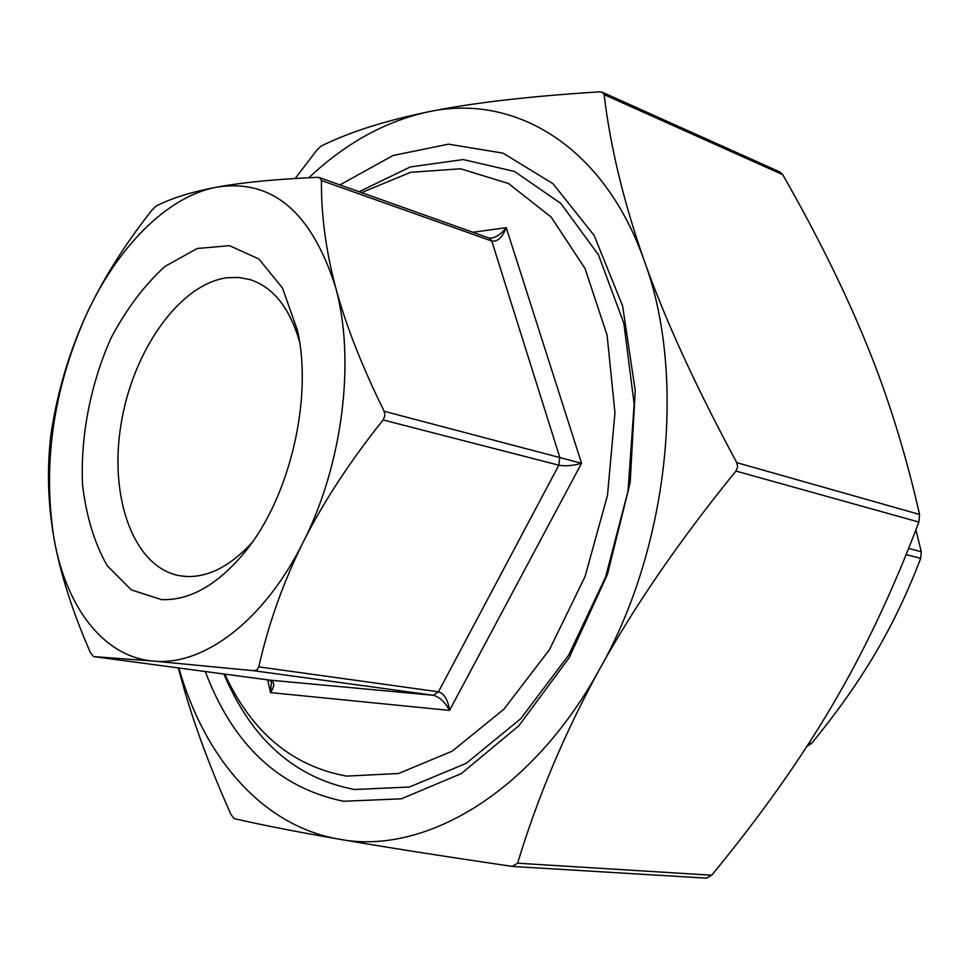 <?xml version="1.0" encoding="UTF-8"?>
<svg xmlns="http://www.w3.org/2000/svg" width="970" height="970" viewBox="0 0 970 970"><rect width="100%" height="100%" fill="white"/><g stroke="black" fill="none" stroke-linecap="round" stroke-linejoin="round"><path stroke-width="1.45" d="M295.195 178.492L316.875 150.107L320.997 146.155C348.97 132.235 384.738 120.801 428.303 111.841C471.626 102.953 528.747 96.297 599.642 91.859L602.346 92.259L604.14 94.611C610.312 146.797 623.698 202.196 644.286 260.809C664.874 319.203 695.708 386.484 736.763 462.654L737.636 466.946L735.903 471.056C679.776 540.181 634.404 606.104 599.787 668.839C565.207 731.732 537.817 796.515 517.616 863.203L512.233 866.416C439.786 855.734 381.986 846.64 338.857 839.135C295.474 831.581 260.566 824.73 234.146 818.595L230.921 814.473C207.059 760.868 189.55 712.029 178.395 667.93M706.451 878.117L711.713 875.219C759.486 817.237 799.498 760.916 831.751 706.245C864.015 651.828 893.055 590.427 918.881 522.054L919.572 514.452C905.604 452.941 887.853 395.99 866.343 343.598C844.821 290.867 816.946 234.558 782.729 174.673L780.219 172.126L602.346 92.259M178.88 667.99C204.149 757.061 261.742 825.749 338.857 839.135C423.575 855.758 531.645 793.448 599.787 668.839C669.251 546.134 686.602 374.65 644.286 260.809C603.498 144.748 513.591 93.217 428.303 111.841C385.49 121.153 345.684 143.111 308.86 177.74M384.168 411.292L384.908 415.706L383.101 419.949C349.879 461.514 323.216 502.29 303.113 542.303C283.216 582.4 268.447 623.916 258.796 666.875L256.977 669.87L253.703 670.706L153.224 661.067L93.544 656.581L90.307 652.398C72.326 611.233 60.213 573.149 53.944 538.144C47.882 503.103 46.851 468.934 50.852 435.627L51.871 428.449C58.236 389.443 69.391 352.255 85.324 316.911C101.45 281.639 123.554 246.174 151.635 210.502L155.94 206.173C171.144 198.256 191.563 191.89 217.231 187.077C243.021 182.348 276.414 179.098 317.408 177.34L319.457 177.607L321.47 180.529C321.07 214.37 325.762 249.933 335.559 287.217C345.562 324.489 361.762 365.86 384.168 411.292L581.551 463.296L506.243 227.671C501.648 233.685 496.64 237.189 491.232 238.196L489.244 238.087L491.766 241.021C497.549 241.942 502.375 237.492 506.243 227.671L472.899 232.266M383.101 419.949L558.841 465.2C565.231 466.376 572.809 465.745 581.551 463.296L449.522 710.404C447.97 699.843 444.284 693.635 438.452 691.792L258.796 666.875M303.113 542.303C342.846 464.339 355.723 359.579 335.559 287.217C311.625 212.078 272.182 178.698 217.231 187.077C166.658 196.207 116.388 248.138 85.324 316.911C53.035 390.849 42.583 464.594 53.944 538.144C65.778 606.456 102.978 656.836 153.224 661.067C202.96 666.414 264.01 621.224 303.113 542.303M271.43 681.934L270.533 692.604C275.056 685.729 274.752 681.57 269.611 680.115L93.544 656.581M253.703 670.706L433.36 695.284C439.495 696.896 444.878 701.94 449.522 710.404L270.533 692.604L267.659 679.861M806.931 746.342L811.453 743.529C836.298 713.314 857.456 683.498 874.928 654.059C892.303 624.644 907.556 592.743 920.675 558.356L921.282 551.748L915.922 529.802M224.761 674.126C251.691 732.229 292.31 766.215 346.605 776.109L398.549 773.514L452.238 751.156L503.891 709.215L549.444 649.718L585.019 576.616L607.475 495.452L614.956 412.771L607.087 335.171L585.031 268.484L551.142 217.074L508.535 183.524L460.592 168.78L410.613 172.32L361.567 192.606M251.994 542.618C230.654 565.789 208.987 577.089 186.992 576.532L179.935 575.792C133.763 567.705 108.858 497.78 120.995 424.484C132.623 351.152 179.232 284.174 226.944 277.772L238.596 277.432L249.884 279.542C273.055 286.987 289.594 307.623 299.5 341.452M161.517 599.618C190.193 600.648 218.201 584.534 245.531 551.263C289.727 497.004 312.849 399.131 297.584 330.831L282.512 288.09L258.905 258.99L229.466 245.665L197.177 248.502L164.997 266.41C144.445 285.059 126.488 308.896 111.101 337.899C90.574 383.817 80.377 436.051 82.535 484.745C86.221 516.088 94.405 543.03 107.1 565.595L131.362 589.93L161.517 599.618M359.106 191.733L410.274 166.949L463.102 159.553L514.476 171.435L560.854 203.433L598.478 254.892L623.843 323.289L634.174 404.114L628.002 491.184L605.522 577.259L568.675 655.126L520.841 718.612L466.255 763.317L409.425 787.01L354.486 789.531C294.953 777.976 251.448 739.479 223.949 674.017M339.936 184.906L393.044 155.491L448.504 144.166L503.078 153.163L552.985 183.706L594.137 235.419L622.607 305.914L635.229 390.534L630.173 482.66L607.487 574.373L569.184 657.696L518.914 725.718L461.332 773.575L401.362 798.807L343.513 801.269C278.972 787.919 232.885 744.669 205.276 671.519M919.572 514.452L736.763 462.654M735.903 471.056L918.881 522.054M604.14 94.611L782.729 174.673M711.713 875.219L517.616 863.203M269.405 680.091L433.36 695.284L438.452 691.792L558.841 465.2L559.738 457.209L491.766 241.021L321.47 180.529M921.282 551.748L908.599 548.426M906.113 554.61L920.675 558.356M811.453 743.529L808.968 743.178M512.79 866.477L706.79 878.165M319.457 177.607L489.244 238.087M93.484 656.569L269.502 680.103L271.43 681.983"/></g></svg>
